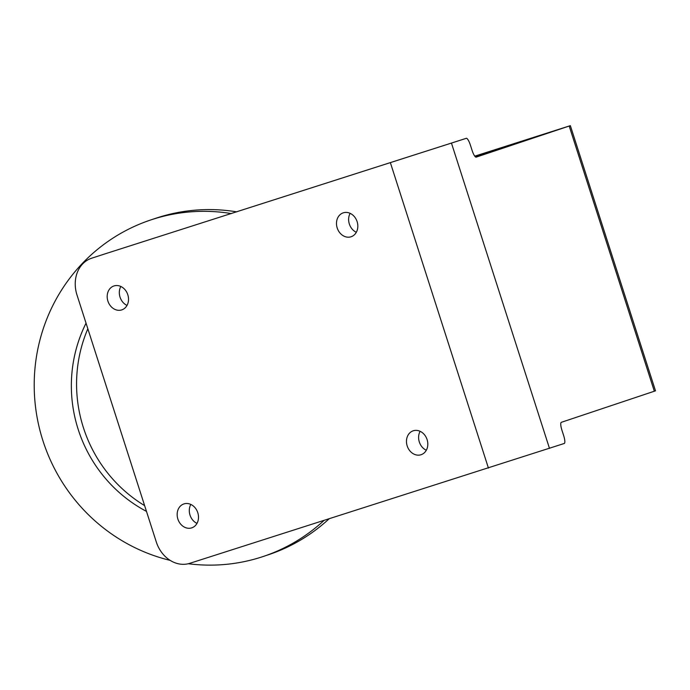 <?xml version="1.0" encoding="UTF-8"?>
<svg xmlns="http://www.w3.org/2000/svg" width="690" height="690" viewBox="0 0 690 690"><rect width="100%" height="100%" fill="white"/><g stroke="black" fill="none" stroke-linecap="round" stroke-linejoin="round"><path stroke-width="1.03" d="M356.316 232.297A12.593 10.454 71.9 0 1 350.14 213.339M127.012 305.42A12.593 10.454 71.9 0 1 120.836 286.462M196.995 523.391A12.593 10.454 71.9 0 1 190.811 504.433M103.673 254.308A30.524 25.332 71.9 0 1 103.802 254.265A30.524 25.332 71.9 0 1 103.923 254.222L466.285 138.319A7.633 1.837 72.2 0 1 466.293 138.319A7.633 1.837 72.2 0 1 470.356 145.004L472.107 150.454A7.633 1.837 72.2 0 0 476.178 157.139L570.354 125.649L474.763 156.156M466.293 138.319L445.128 145.09A7.633 1.837 72.2 0 0 445.128 145.09A7.633 1.837 72.2 0 0 445.128 145.098L103.923 254.222M426.299 450.26A12.593 10.454 71.9 0 1 420.115 431.31M475.626 157.027L534.81 137.25M474.806 156.216L534.741 137.025M420.986 454.753A12.593 10.454 71.9 0 1 407.195 445.973A12.593 10.454 71.9 0 1 413.241 430.793A12.593 10.454 71.9 0 1 427.076 439.521A12.593 10.454 71.9 0 1 421.038 454.736A12.593 10.454 71.9 0 1 420.986 454.753M570.354 125.649L655.5 390.833L561.324 422.323A7.633 1.837 72.2 0 0 561.919 430.172L563.67 435.623A7.633 1.837 72.2 0 1 564.265 443.472L189.759 563.325A30.524 25.332 -108.1 0 1 156.294 541.961L76.978 294.94A30.524 25.332 -108.1 0 1 91.658 258.215A30.524 25.332 -108.1 0 1 91.787 258.181M351.003 236.791A12.593 10.454 71.9 0 1 337.212 228.002A12.593 10.454 71.9 0 1 343.258 212.831A12.593 10.454 71.9 0 1 357.092 221.559A12.593 10.454 71.9 0 1 351.055 236.773A12.593 10.454 71.9 0 1 351.003 236.791M121.699 309.913A12.593 10.454 71.9 0 1 107.907 301.125A12.593 10.454 71.9 0 1 113.954 285.953A12.593 10.454 71.9 0 1 127.788 294.682A12.593 10.454 71.9 0 1 121.751 309.896A12.593 10.454 71.9 0 1 121.699 309.913M191.682 527.876A12.593 10.454 71.9 0 1 177.882 519.096A12.593 10.454 71.9 0 1 183.928 503.916A12.593 10.454 71.9 0 1 197.771 512.653A12.593 10.454 71.9 0 1 191.734 527.859A12.593 10.454 71.9 0 1 191.682 527.876M144.633 505.641A139.259 135.188 71.5 0 1 87.846 328.785M146.47 511.385A139.259 135.188 71.5 0 1 86.043 323.17M323.903 520.553A177.416 172.224 71.5 0 1 263.192 556.502A177.416 172.224 71.5 0 1 188.318 563.73M170.12 560.366A177.416 172.224 71.5 0 1 34.5 395.387A177.416 172.224 71.5 0 1 150.722 219.963A177.416 172.224 71.5 0 1 231.374 213.581M328.983 518.932A177.416 172.224 71.5 0 1 268.41 554.76L263.192 556.502M150.722 219.963L155.94 218.221A177.416 172.224 71.5 0 1 236.756 211.864M390.462 162.935L488.434 468.087M451.51 143.253L549.49 448.405M569.198 126.046L654.336 391.239M445.128 145.098L466.285 138.319M103.802 254.265L91.658 258.215"/></g></svg>
